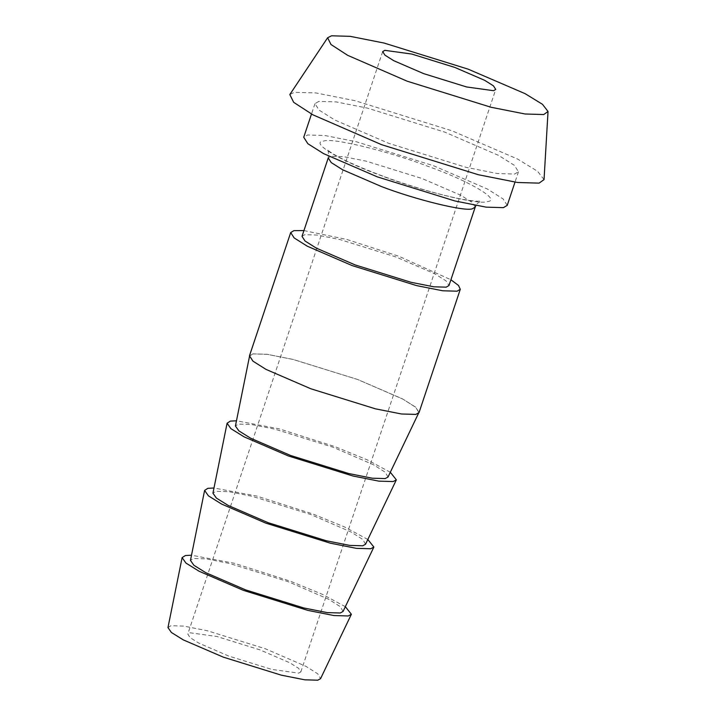 <?xml version="1.0" encoding="UTF-8"?>
<svg xmlns="http://www.w3.org/2000/svg" width="716" height="716" viewBox="0 0 716 716"><rect width="100%" height="100%" fill="white"/><g stroke="black" fill="none" stroke-linecap="round" stroke-linejoin="round"><path stroke-width="0.54" stroke-dasharray="3.58 2.69" d="M302.009 236.334L304.792 234.687L317.233 235.054L339.867 239.538L395.814 256.91L434.639 273.709L446.005 280.86L448.986 285.514M507.232 205.367L503.097 198.923L487.372 189.015L433.61 165.763L356.147 141.705L324.813 135.494L307.585 134.993L303.727 137.275M318.826 101.386L314.968 103.668L319.103 110.112L334.837 120.028L388.591 143.281L466.053 167.338L497.387 173.541L514.616 174.051L518.473 171.768L514.348 165.324L498.613 155.408L444.851 132.156L367.389 108.098L336.055 101.896L318.826 101.386M544.044 179.609L537.627 171.321L517.578 159.041L451.885 130.768L355.055 100.696L315.89 92.937L294.348 92.31L289.828 94.557M390.318 472.274L367.335 459.887L335.186 446.712L279.186 428.848L236.477 420.793M388.027 477.044L385.289 472.283L373.618 464.827L332.886 447.169L274.783 429.126L251.289 424.472L238.365 424.096L235.421 425.984M419.066 412.505L415.62 407.135L402.517 398.875L357.714 379.507L293.166 359.45L267.05 354.277L252.694 353.856L249.481 355.762M252.838 353.91L249.58 356.013L253.401 361.446L266.612 369.662L310.869 388.761L375.309 408.773L401.381 413.938L415.71 414.358L418.842 412.649L415.799 407.368L402.848 399.098L357.669 379.507L293.238 359.495L267.166 354.33L252.838 353.91M367.827 539.479L344.852 527.092L312.704 513.918L256.704 496.054L213.986 487.999M365.545 544.25L362.806 539.488L351.126 532.033L310.395 514.374L252.3 496.331L228.798 491.677L215.874 491.292L212.938 493.19M345.345 606.685L322.361 594.298L290.213 581.123L234.213 563.259L191.503 555.204M343.062 611.455L340.315 606.694L328.644 599.238L287.913 581.58L229.818 563.537L206.315 558.883L193.392 558.498L190.456 560.395M167.965 627.601L170.909 625.703L183.824 626.088L207.327 630.742L265.421 648.785L306.153 666.444L317.832 673.899L320.571 678.661M303.933 230.579L346.741 239.448L398.937 256.292L450.91 279.759M189.937 632.774L216.921 636.497L259.953 649.868L289.819 662.783L298.563 668.288L300.854 671.868L298.715 673.138L271.731 669.406L228.699 656.044L198.833 643.12L190.098 637.616L187.798 634.036L189.937 632.774M475.218 207.112L472.238 202.458L460.871 195.298L422.046 178.508L366.1 161.127L343.474 156.652L331.025 156.285L328.241 157.932C328.689 152.589 328.349 149.832 327.239 149.653L329.969 151.837C339.411 158.281 356.899 166.327 382.434 175.975C404.209 184.003 425.053 190.492 444.994 195.459C460.075 199.093 470.994 201.008 477.742 201.205L481 201.098L477.348 203.478L475.907 205.51M382.04 175.957C340.628 161.181 308.65 141.983 323.9 141.043C331.848 137.4 389.602 151.506 428.92 166.685C470.331 181.461 502.31 200.659 487.059 201.599C479.111 205.241 421.348 191.136 382.04 175.957M314.968 103.668L311.496 114.05M518.473 171.768L515.001 182.141M249.428 356.729L249.58 356.013M418.842 412.649L418.529 413.302M300.854 671.868L495.74 89.428M382.684 51.597L187.798 634.036"/><path stroke-width="1.07" d="M448.986 285.514L446.202 287.161L433.762 286.803L411.127 282.319L355.181 264.938L316.356 248.148L304.998 240.988L302.009 236.334L328.241 157.932L331.231 162.586L342.588 169.746L381.413 186.536C415.486 199.692 465.543 211.918 472.435 208.759L475.218 207.112L448.986 285.514M311.496 114.05L303.727 137.275L307.862 143.719L323.587 153.627L377.35 176.879L454.812 200.936L486.146 207.148L503.375 207.649L507.232 205.367L515.001 182.141M327.633 37.751L289.828 94.557L293.676 102.334L312.874 114.802L381.556 144.668L478.386 174.74L517.561 182.499L539.094 183.126L544.044 179.609L548.035 111.49L542.477 104.303L525.088 93.653L468.139 69.148L384.188 43.076L350.222 36.346L331.553 35.8L327.633 37.751L330.971 44.49L347.618 55.302L407.162 81.194L491.113 107.275L525.079 113.996L543.748 114.542L548.035 111.49M384.823 50.335L382.684 51.597L384.975 55.177L393.719 60.681L423.586 73.605L466.617 86.967L493.593 90.699L495.74 89.428L493.44 85.848L484.705 80.344L454.839 67.429L411.798 54.058L384.823 50.335M236.477 420.793L230.346 421.115L227.088 423.219L230.91 428.651L244.129 436.867L288.387 455.967L352.827 475.979L378.889 481.143L393.218 481.564L396.351 479.854L390.318 472.274M249.58 356.013L235.421 425.984L238.875 430.88L250.779 438.29L290.687 455.51L348.781 473.553L372.284 478.207L385.208 478.583L388.027 477.044L418.842 412.649M290.705 232.557L249.481 355.762L252.918 361.132L266.03 369.393L310.834 388.77L375.381 408.818L401.497 413.991L415.853 414.412L419.066 412.505L460.29 289.3L457.077 291.197L442.721 290.777L416.605 285.612L352.057 265.555L307.254 246.179L294.151 237.927L290.705 232.557L293.918 230.65L303.933 230.579M213.986 487.999L207.864 488.321L204.606 490.424L208.428 495.857L221.638 504.073L265.905 523.172L330.336 543.184L356.407 548.349L370.736 548.76L373.868 547.051L367.827 539.479M227.088 423.219L212.938 493.19L216.384 498.085L228.297 505.496L268.205 522.716L326.299 540.759L349.802 545.413L362.726 545.789L365.545 544.25L396.351 479.854M191.503 555.204L185.381 555.527L182.115 557.621L185.936 563.062L199.155 571.27L243.413 590.369L307.853 610.39L333.916 615.545L348.253 615.966L351.377 614.256L345.345 606.685M204.606 490.424L190.456 560.395L193.902 565.291L205.814 572.702L245.713 589.921L303.817 607.965L327.319 612.619L340.234 612.994L343.062 611.455L373.868 547.051M351.377 614.256L320.571 678.661L317.752 680.2L304.828 679.824L281.325 675.17L223.231 657.118L183.323 639.898L171.41 632.497L167.965 627.601L182.115 557.621M450.91 279.759L458.5 285.451L460.29 289.3M475.907 205.51L475.218 207.112"/></g></svg>
